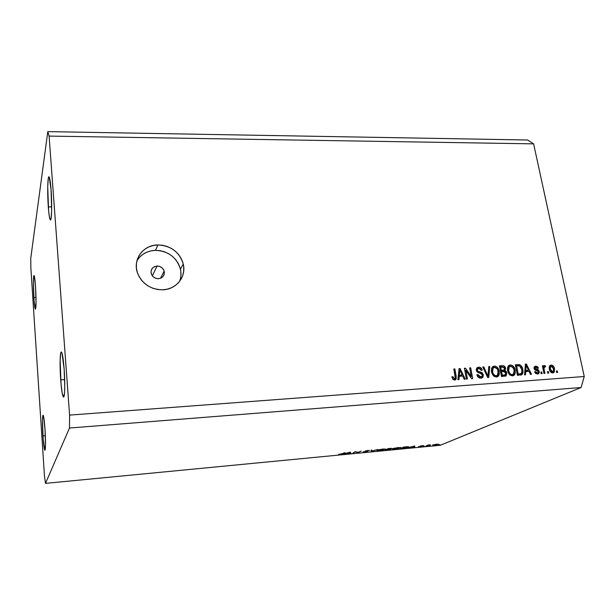 <?xml version="1.0" encoding="UTF-8"?>
<svg xmlns="http://www.w3.org/2000/svg" width="615" height="615" viewBox="0 0 615 615"><rect width="100%" height="100%" fill="white"/><g stroke="black" fill="none" stroke-linecap="round" stroke-linejoin="round"><path stroke-width="0.92" d="M157.071 266.041L152.351 275.851L157.071 266.041L159.662 266.449L161.953 267.756L163.605 269.762L164.359 272.161L164.105 274.598L162.875 276.696L160.861 278.134L158.355 278.695C154.903 278.58 152.551 276.958 151.298 273.844C150.521 269.37 152.443 266.764 157.071 266.041C160.623 266.195 162.99 267.894 164.167 271.13C164.789 275.474 162.852 277.995 158.355 278.695L155.749 278.295L153.442 276.981L151.782 274.966L151.029 272.553L151.298 270.116L152.543 268.017L154.565 266.587L157.071 266.041M179.595 281.37C181.087 277.457 181.371 273.398 180.441 269.209C176.705 257.339 168.379 251.058 155.472 250.351L157.94 244.947C171.016 245.685 179.457 252.058 183.262 264.081C186.506 276.689 176.305 289.627 162.544 289.803L157.855 289.534L153.243 288.397L148.892 286.429L144.979 283.723L141.658 280.371L139.059 276.504L137.276 272.291L136.392 267.886L136.43 263.466L137.391 259.207L139.228 255.271L141.857 251.812L145.194 248.96L149.084 246.815L153.389 245.462L157.94 244.947L162.56 245.277L167.088 246.446L171.339 248.406L175.167 251.074L178.419 254.356L180.987 258.139L182.763 262.259L183.685 266.587L183.708 270.946L182.84 275.174L181.102 279.118L178.55 282.616L175.29 285.537L171.431 287.766L167.126 289.211L162.544 289.803C150.767 289.504 142.503 284.115 137.737 273.621C132.125 259.961 143.08 244.785 157.94 244.947L155.472 250.351C147.316 250.743 141.143 254.172 136.96 260.645M33.856 297.575C33.156 284.945 33.202 277.596 33.971 275.505C34.509 275.889 35.04 279.702 35.547 286.928L34.279 276.035L33.825 275.674L33.641 276.458L33.356 282.154L34.071 300.543L35.332 309.076L36.054 302.772L35.547 286.928C36.247 299.743 36.216 307.146 35.439 309.137C34.886 308.692 34.355 304.832 33.856 297.575L36.016 297.499L33.856 297.575M48.308 206.909C47.301 193.579 47.632 176.344 48.931 176.774C49.715 177.151 50.422 181.433 51.06 189.612L49.231 177.043L48.523 177.374L48.239 178.757L47.732 186.968L48.6 210.553L49.308 216.38L50.445 219.978L51.099 218.34L51.645 210.268L51.06 189.612C52.106 203.281 51.729 220.585 50.453 219.978C49.646 219.517 48.931 215.165 48.308 206.909L51.683 206.886L48.308 206.909M60.7 379.824C59.701 366.432 59.986 351.719 61.292 351.988C62.33 352.595 63.276 358.261 64.129 368.985L62.015 353.171L61.577 352.172L60.808 352.764L60.147 359.583L61.031 383.921L62.284 393.623L63.599 397.082L64.529 392.916L64.76 386.389L64.129 368.985C65.167 382.691 64.844 397.49 63.56 397.09C62.492 396.337 61.538 390.587 60.7 379.824L64.667 379.578L60.7 379.824M42.942 435.912C42.251 423.781 42.289 416.87 43.05 415.171C43.711 415.748 44.365 420.483 45.01 429.393L43.58 416.47L43.296 415.486L42.827 415.532L42.458 420.329L43.181 439.171L44.88 450.295L45.502 445.406L45.01 429.393C45.71 441.708 45.679 448.673 44.918 450.295C44.234 449.627 43.573 444.829 42.942 435.912L45.349 435.72L42.942 435.912M30.75 258.354L47.801 131.625L527.593 140.005L533.605 143.856L49.108 136.092L69.595 415.102L584.25 376.518L533.605 143.856L584.25 376.518L581.09 387.519L69.48 428.032L45.502 483.375L440.348 445.268L581.09 387.519L440.348 445.268L45.502 483.375L44.503 476.563L30.858 267.963L30.75 258.354L47.801 131.625L49.108 136.092L533.605 143.856L527.593 140.005L47.801 131.625L49.108 136.092L69.595 415.102L69.48 428.032L581.09 387.519L584.25 376.518L69.595 415.102L69.48 428.032L45.502 483.375L44.503 476.563L30.858 267.963L30.75 258.354M355.232 451.94L352.933 453.055L355.155 451.702L358.168 452.309L361.205 451.126L358.238 452.548L355.232 451.94L358.238 452.548L361.205 451.126L358.168 452.309L355.155 451.702L352.933 453.055L355.232 451.94M367.739 451.356L363.004 451.871L366.878 451.487L365.202 451.026L367.739 450.464L369.492 450.495L365.94 450.941L367.739 451.356L365.948 450.933L369.492 450.495L367.931 450.449L365.195 451.033L367.047 451.418L363.004 451.871L367.739 451.356M371.368 451.279L371.029 450.18L371.783 450.111L371.96 450.987L377.71 449.542L371.368 451.279L377.71 449.542L371.96 450.987L371.783 450.111L371.029 450.18L371.368 451.279M379.693 450.511L376.918 450.418L378.809 449.673L385.697 449.111L380.093 450.472L385.651 449.196L382.899 449.012L377.241 450.157L379.693 450.511M394.953 449.042L392.255 448.942L394.192 448.197L400.995 447.643L395.353 449.004L400.949 447.712L398.274 447.543L392.601 448.681L394.953 449.042M407.714 447.782L414.687 445.998L414.825 447.097L407.714 447.782L414.825 447.097L414.595 446.006L407.714 447.782M438.879 444.799L439.848 444.576L438.879 444.799M432.568 444.991L438.449 444.199L435.236 445.122L432.568 444.991L434.067 445.26L438.326 444.145L432.568 444.991M429.332 445.714L430.3 445.498L429.332 445.714M426.003 446.021L427.825 445.037L430.362 444.806L426.003 446.021L430.362 444.806L427.825 445.037L426.003 446.021M423.343 446.29L424.304 446.075L423.343 446.29M420.322 445.96L423.397 445.568L421.083 445.86L422.136 446.113L420.022 446.613L418.469 446.651L421.221 446.298L420.322 445.96L421.39 446.221L419.699 446.644L423.397 445.568L420.322 445.96M408.345 447.182L400.557 448.473L403.809 447.036L408.053 446.705L408.744 446.821L408.345 447.182L408.729 446.959L407.637 446.713L403.809 447.036L400.557 448.473L408.345 447.182L408.268 446.713L408.345 447.182M387.419 449.734L385.359 449.934L388.503 448.504L391.817 448.343L390.095 448.873L390.925 448.942L390.517 449.188L387.419 449.734L391.793 448.404L388.503 448.504L385.359 449.934L387.419 449.734M343.57 453.962L350.196 452.179L351.027 453.24L343.57 453.962L351.027 453.24L350.196 452.179L343.57 453.962M340.572 454.162L345.015 452.671L342.14 454.001L338.657 454.331L343.078 453.639L345.015 452.671L340.572 454.162M465.847 370.391L467.438 378.994L466.408 379.063L464.417 368.27L465.509 368.193L471.274 376.488L469.676 367.908L470.698 367.839L472.712 378.609L471.613 378.686L465.847 370.391L471.613 378.686L472.712 378.609L470.698 367.839L469.676 367.908L471.274 376.488L465.509 368.193L464.417 368.27L466.408 379.063L467.438 378.994L465.847 370.391L464.902 370.907L465.847 370.391M483.375 374.804L482.921 377.187L480.884 378.156L478.309 377.326L477.002 375.119L477.909 374.543L478.739 376.149L480.269 376.887L481.76 376.588L482.406 375.311L481.645 373.728L477.978 372.559L476.733 371.383L476.271 369.384L477.117 367.678L479.223 367.155L481.33 368.231L482.237 370.145L481.245 370.353L480.415 368.854L478.901 368.4L477.478 369.169L477.432 370.53L478.278 371.552L482.099 372.721L483.375 374.804L481.384 372.344L477.886 371.306L477.355 370.245L477.694 368.869L478.901 368.4L481.245 370.353L482.237 370.145C481.706 368.124 480.507 367.132 478.624 367.155L476.909 367.87L476.333 370.284L482.368 374.912L481.976 376.411L480.738 376.895L477.909 374.543L476.917 374.758C477.471 377.026 478.793 378.164 480.884 378.156L482.698 377.441L483.375 374.804L482.406 375.304L483.375 374.804M489.794 366.532L488.779 377.441L487.726 377.518L482.767 367.009L483.813 366.94L487.956 376.226L488.748 366.602L489.794 366.532L488.748 366.602L487.956 376.226L483.813 366.94L482.767 367.009L487.726 377.518L488.779 377.441L489.794 366.532L488.702 367.101L489.794 366.532M496.436 377.026L493.937 376.219L492.161 373.858L491.416 370.968L491.685 368.116L493.069 366.44L495.221 366.133L497.028 367.055L498.473 368.992L499.295 371.791L499.265 374.281L497.966 376.488L496.436 377.026L498.173 376.319L498.973 375.188L499.211 371.283C498.68 368.193 497.051 366.455 494.329 366.079L492.5 366.863L491.562 371.96L493.253 375.557L496.436 377.026M512.464 375.865L509.989 375.058L508.221 372.713L507.46 369.838L507.713 367.009L509.074 365.341L510.757 364.987L512.541 365.618L514.225 367.501L515.262 370.661L515.239 373.136L513.971 375.335L512.464 375.865L514.109 375.227L514.955 374.035L515.17 370.161C514.632 367.086 513.01 365.356 510.319 364.987L508.582 365.694L507.613 370.822L509.305 374.397L512.464 375.865M525.725 371.56L525.541 374.773L524.51 374.85L525.41 364.088L526.371 364.026L531.521 374.335L530.499 374.412L529.031 371.322L525.725 371.56L529.031 371.322L530.499 374.412L531.521 374.335L526.371 364.026L525.41 364.088L524.51 374.85L525.541 374.773L525.725 371.56L524.749 372.029L525.725 371.56M557.305 370.953L557.62 372.444L556.66 372.513L556.344 371.022L557.305 370.953L556.344 371.022L556.66 372.513L557.62 372.444L557.305 370.953L556.414 371.36L557.305 370.953M554.522 368.731L554.292 372.044L553.077 372.89L551.524 372.675L549.526 369.869L549.18 367.801L549.626 365.933L550.825 365.11L552.347 365.318L553.815 366.763L554.522 368.731C554.138 366.555 553.008 365.333 551.125 365.072L550.056 365.456L549.356 369.185C549.718 371.406 550.856 372.659 552.77 372.936L553.808 372.567L554.522 368.731L553.623 369.146L554.522 368.731M548.38 371.591L548.695 373.09L547.727 373.159L547.412 371.668L548.38 371.591L547.412 371.668L547.727 373.159L548.695 373.09L548.38 371.591L547.488 372.006L548.38 371.591M544.121 369.407L544.936 373.367L543.968 373.436L542.392 365.817L543.36 365.748L543.614 366.963L544.267 365.579L545.474 365.879L545.336 366.986L544.037 367.439L544.121 369.407L543.968 367.847L544.298 367.04L545.336 366.986L545.474 365.879L544.114 365.671L543.614 366.963L543.36 365.748L542.392 365.817L543.968 373.436L544.936 373.367L544.121 369.407L543.222 369.83L544.121 369.407M541.83 372.067L542.146 373.566L541.169 373.636L540.862 372.137L541.83 372.067L540.862 372.137L541.169 373.636L542.146 373.566L541.83 372.067L540.931 372.482L541.83 372.067M539.232 371.414L539.171 372.875L538.286 373.835L535.665 373.505L534.596 371.752L535.542 371.552L536.188 372.621L537.272 372.951L538.094 372.605L538.294 371.675L537.871 370.953L534.435 369.392L533.989 368.008L534.35 366.786L535.98 366.133L537.779 366.894L538.44 368.162L537.495 368.362L536.026 367.224L535.258 367.463L535.05 368.431L538.286 369.792L539.232 371.414L534.996 368.247L536.026 367.224L537.495 368.362L538.44 368.162L535.773 366.14L534.573 366.563L534.051 368.462L538.294 371.675L537.979 372.713L537.272 372.951L535.542 371.552L534.596 371.752L537.425 374.051L538.632 373.628L539.232 371.414L538.317 371.844L539.232 371.414M522.819 369.546L522.996 372.382L522.15 374.45L517.461 375.358L515.355 364.78L520.252 364.972L521.797 366.655L522.819 369.546C522.519 367.293 521.443 365.679 519.59 364.687L515.355 364.78L517.461 375.358L522.035 374.55L522.819 369.546L521.904 369.999L522.819 369.546M506.775 372.967L506.091 375.803L501.502 376.518L499.426 365.871L502.924 365.656L504.423 366.194L505.622 368.477L504.938 370.453L506.176 371.445L506.775 372.967L504.938 370.453L505.576 368.147C505.084 366.394 504.031 365.571 502.417 365.664L499.426 365.871L501.502 376.518L506.153 375.75L506.775 372.967L505.83 373.436L506.775 372.967M459.236 376.303L458.959 379.609L457.883 379.686L459.082 368.631L460.089 368.562L465.248 379.148L464.179 379.224L462.711 376.057L459.236 376.303L462.711 376.057L464.179 379.224L465.248 379.148L460.089 368.562L459.082 368.631L457.883 379.686L458.959 379.609L459.236 376.303L458.19 376.872L459.236 376.303M454.608 380.062L452.794 379.278L451.833 376.834L452.848 376.618L454.085 378.763L455.285 378.071L453.832 368.992L454.869 368.923L456.269 378.74L454.608 380.062L455.861 379.517L456.207 376.272L454.869 368.923L453.832 368.992L455.315 377.894L454.424 378.794L452.848 376.618L451.833 376.834L452.909 379.409L454.608 380.062L454.969 378.579L454.639 380.032M180.887 275.989L180.864 271.684M179.957 267.41L178.204 263.343L175.675 259.615L172.469 256.378L168.695 253.741L164.497 251.819L160.031 250.666L155.472 250.351L150.983 250.866L146.731 252.212L142.888 254.333L139.597 257.162L136.999 260.583M549.81 365.687L551.125 365.072L549.81 365.687M549.695 365.825L550.986 366.233L549.695 365.825M553.039 371.691L552.554 372.936L553.039 371.691M551.501 372.375L552.724 371.821M550.317 369.108L550.748 366.371L551.324 366.156L553.569 368.877L553.116 371.644L551.186 372.475L552.57 371.844L550.317 369.108L549.433 369.523L550.317 369.108L551.716 371.621L553.408 371.322L553.462 368.4L552.178 366.379L550.61 366.502L550.317 369.108M542.468 366.171L543.36 365.748L542.468 366.171M542.714 367.386L543.614 366.963L542.714 367.386M544.029 365.74L544.483 365.533L544.029 365.74M543.698 366.532L545.474 365.879L543.868 366.64L543.791 367.278L543.698 366.532M542.914 367.678L544.298 367.04M542.914 368.347L543.968 367.847L542.914 368.347M534.666 371.96L535.542 371.552L534.666 371.96M535.826 373.628L537.272 372.951L535.826 373.628M536.126 373.605L537.579 372.905M534.312 366.84L535.773 366.14L534.312 366.84M534.274 366.901L535.719 367.263L534.274 366.901M534.035 368.054L535.242 367.47M534.097 368.669L534.996 368.247L534.097 368.669M534.404 369.346L535.434 368.854L534.404 369.346M535.027 369.969L536.618 369.215L535.027 369.969L536.764 370.599L535.027 369.976M537.702 372.859L537.341 374.051L537.702 372.859M525.371 364.511L526.371 364.026L525.371 364.511M527.655 370.499L528.093 371.391L527.655 370.499M526.886 370.868L524.833 371.014L528.462 370.115L526.886 370.868M525.802 370.299L526.071 367.17L525.11 367.639L526.071 367.17L526.109 365.149L525.287 365.556L526.109 365.149L528.462 370.115L524.856 370.76L528.462 370.115L526.109 365.149L525.802 370.299M516.823 365.348L515.485 365.441L518.038 364.595L516.492 365.372L518.045 365.456L519.59 364.687L518.045 365.456L518.814 365.81L517.653 365.379M521.389 373.451L520.674 375.112L521.389 373.451M518.353 374.673L519.906 373.928L517.292 374.489L518.207 374.051L516.592 365.94L519.652 365.948L521.835 369.607L521.974 372.213L521.366 373.466L518.353 374.673L519.59 374.366M519.26 374.512L518.599 374.65M516.592 365.94L515.678 366.402L516.592 365.94L518.207 374.051L521.143 373.62L522.027 371.245L521.02 367.255L519.475 365.887L516.592 365.94M508.482 365.794L510.319 364.987L508.79 365.756L510.734 366.217L508.482 365.794M514.248 370.614L515.17 370.161L514.248 370.614M513.71 373.843L513.417 374.781L514.955 374.035L512.718 375.834L513.71 373.843M511.319 375.227L513.84 373.666L514.178 370.199L513.44 374.128L510.673 375.365L512.21 374.62C510.204 374.343 509.005 373.059 508.62 370.768L509.266 366.748L510.573 366.217L513.287 367.832L514.178 370.199L512.756 367.147L510.95 366.225L509.343 366.686L508.474 368.37L508.62 370.768L507.706 371.222L508.62 370.768L509.789 373.451L511.226 374.489L512.533 374.573M508.69 367.04L508.09 367.27M499.557 366.532L502.417 365.664L500.91 366.44L502.839 366.909L499.557 366.532M502.278 370.76L504.369 369.684L504.646 368.631L505.576 368.147L504.608 368.393L504.315 369.73L502.394 370.73M504.1 369.884L503.424 371.214L504.938 370.453L503.662 371.314L504.1 369.884M505.338 374.758L504.846 376.265L505.338 374.758M503.677 375.604L505.192 374.85L501.379 375.903L504.254 375.058L502.732 375.803M503.562 375.65L502.978 375.78M501.548 370.853L500.418 370.937L503.078 370.092L501.548 370.853M501.294 370.215L500.671 367.04L499.749 367.516L502.309 366.932L504.608 368.393L504.077 367.309L500.671 367.04L501.294 370.215L500.364 370.684L503.062 370.092L501.294 370.215M504.023 369.923L503.062 370.092L504.023 369.923M502.263 375.196L501.533 371.46L500.61 371.929L503.377 371.329L505.776 373.044L505.192 374.85L501.333 375.657L505.561 374.543L505.776 373.044L504.907 371.598L501.533 371.46L502.263 375.196M492.461 366.901L494.329 366.079L492.838 366.855L494.806 367.316L492.461 366.901M498.281 371.76L499.211 371.283L498.281 371.76M497.789 374.889L497.466 375.934L498.973 375.188L496.759 376.987L497.789 374.889M495.344 376.388L496.482 375.734M492.738 368.139L492.123 368.377M492.577 371.906L493.207 367.901L494.575 367.324L497.312 368.946L498.204 371.322L497.489 375.235L494.691 376.526L496.19 375.773C494.16 375.496 492.961 374.204 492.577 371.906L491.654 372.375L492.577 371.906L493.315 373.989L495.198 375.642L496.835 375.642L498.15 374.212L497.75 369.807L496.782 368.254L495.359 367.393L493.914 367.463L492.884 368.293L492.577 371.906M482.952 367.393L483.813 366.94L482.952 367.393M486.511 374.942L487.241 374.566L486.511 374.942M487.28 376.572L487.956 376.226L487.28 376.572M476.979 375.027L477.909 374.543L476.979 375.027M479.047 377.648L481.161 376.826M478.37 368.047L476.817 367.97L478.624 367.155L477.171 367.931L479.024 368.316M476.441 370.73L477.355 370.245L476.441 370.73M477.002 371.775L477.886 371.306L477.002 371.775M478.17 372.652L479.577 371.914L478.17 372.652M478.585 372.767L479.923 373.113L481.384 372.344L480.061 373.167L479.024 372.859M481.976 376.418L481.314 378.102L481.976 376.418M479.723 377.579L479.27 377.641M464.502 368.746L465.509 368.193L464.502 368.746M464.709 369.869L465.286 370.699L464.709 369.869M470.406 376.949L471.274 376.488L470.406 376.949M469.76 368.347L470.698 367.839L469.76 368.347M470.783 376.749L470.967 377.764L470.783 376.749M459.028 369.154L460.089 368.562L459.028 369.154M461.511 375.15L461.98 376.111L461.511 375.15M460.727 375.573L458.306 375.75L460.727 375.573L462.142 374.812L460.727 375.573M459.344 375.012L459.705 371.798L458.675 372.359L459.705 371.798L459.789 369.723L458.913 370.207L459.789 369.723L462.142 374.812L458.329 375.565L462.142 374.812L459.789 369.723L459.344 375.012M451.894 377.133L452.848 376.618L451.894 377.133M453.032 379.54L454.424 378.794L453.194 379.517M453.916 369.454L454.869 368.923L453.916 369.454M455.246 376.795L456.207 376.272L455.246 376.795M436.373 444.299L437.496 444.514L433.029 445.037L436.358 444.207L433.006 445.068L436.581 444.783L437.726 444.345L436.373 444.299M414.641 445.998L414.825 447.097L414.641 445.998M414.033 446.705L411.335 446.851L413.987 446.282L414.041 446.705L413.964 446.167L411.35 446.959L414.041 446.705M401.572 448.258L404.14 447.005L406.907 446.751L407.668 447.243L401.572 448.258L407.999 447.005L404.155 447.12L401.572 448.258M400.55 447.466L400.619 447.905L400.55 447.466M397.974 447.682L399.942 447.974L395.253 448.896L393.046 448.758L397.951 447.574L393.016 448.827L398.804 448.327L400.15 447.682L397.974 447.682M388.872 448.589L390.963 448.55L387.857 449.05L388.849 448.473L387.857 449.05L391.055 448.466L388.872 448.589M387.535 449.196L390.071 449.165L386.366 449.726L387.496 448.965L386.366 449.726L390.179 449.081L387.535 449.196M385.282 448.942L385.351 449.373L385.282 448.942M382.615 449.158L384.659 449.442L379.978 450.365L377.718 450.226L382.599 449.042L377.679 450.303L383.091 449.896L384.929 449.227L382.615 449.158M350.096 452.202L350.258 453.316L350.096 452.202M349.92 452.256L350.027 452.971L349.92 452.256M349.666 452.455L349.95 452.863L349.858 452.271L349.95 452.863L347.137 453.132L349.651 452.325L347.137 453.132L349.95 452.863L349.666 452.455M180.441 269.209L183.262 264.081M160.553 278.264L164.167 271.13M553.808 372.567L553.108 372.882M550.748 366.371L549.21 367.094M538.632 373.628L537.871 373.982M522.035 374.55L521.013 375.042M520.674 373.805L519.813 374.22M514.109 375.227L512.925 375.796M509.266 366.748L507.744 367.516M506.153 375.75L505.276 376.18M498.173 376.319L496.882 376.964M493.207 367.901L491.716 368.669M477.694 368.869L476.264 369.63M482.698 377.441L481.453 378.079M454.523 378.779L453.655 379.247M455.861 379.517L454.9 380.032"/></g></svg>
